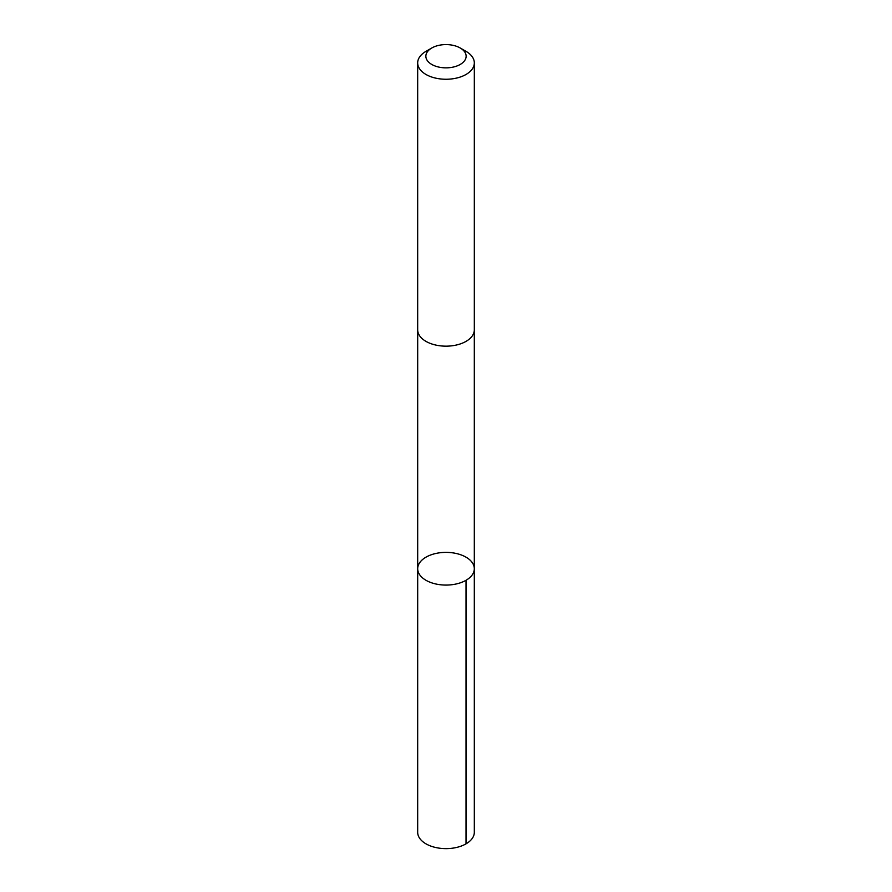 <?xml version="1.0" encoding="UTF-8"?>
<svg xmlns="http://www.w3.org/2000/svg" width="892" height="892" viewBox="0 0 892 892"><rect width="100%" height="100%" fill="white"/><g stroke="black" fill="none" stroke-linecap="round" stroke-linejoin="round"><path stroke-width="1.34" d="M435.229 553.609A28.31 16.346 180 0 1 474.31 568.728A28.31 16.346 180 0 1 446 585.074A28.31 16.346 180 0 1 417.69 568.728A28.31 16.346 180 0 1 435.229 553.609M417.679 832.281A28.321 16.346 0 0 0 456.771 847.4A28.321 16.346 0 0 0 474.321 832.281L474.31 568.728A28.31 16.346 180 0 1 446 585.074A28.31 16.346 180 0 1 417.69 568.728L417.679 832.281M431.761 48.001L425.975 51.346A28.321 16.346 0 0 0 417.679 62.908L417.679 329.817A28.321 16.346 0 0 0 456.771 344.936A28.321 16.346 0 0 0 474.321 329.817L474.321 62.908A28.321 16.346 0 0 0 466.025 51.346L460.239 48.001A20.137 11.629 0 0 0 431.761 48.001A20.137 11.629 0 0 0 429.242 62.674A20.137 11.629 0 0 0 453.66 66.978A20.137 11.629 0 0 0 460.239 48.001M417.679 62.908A28.321 16.346 0 0 0 456.771 78.028A28.321 16.346 0 0 0 474.321 62.908M466.025 580.291L466.025 843.843M417.69 330.118L417.69 568.728M474.31 330.118L474.31 568.728"/></g></svg>
